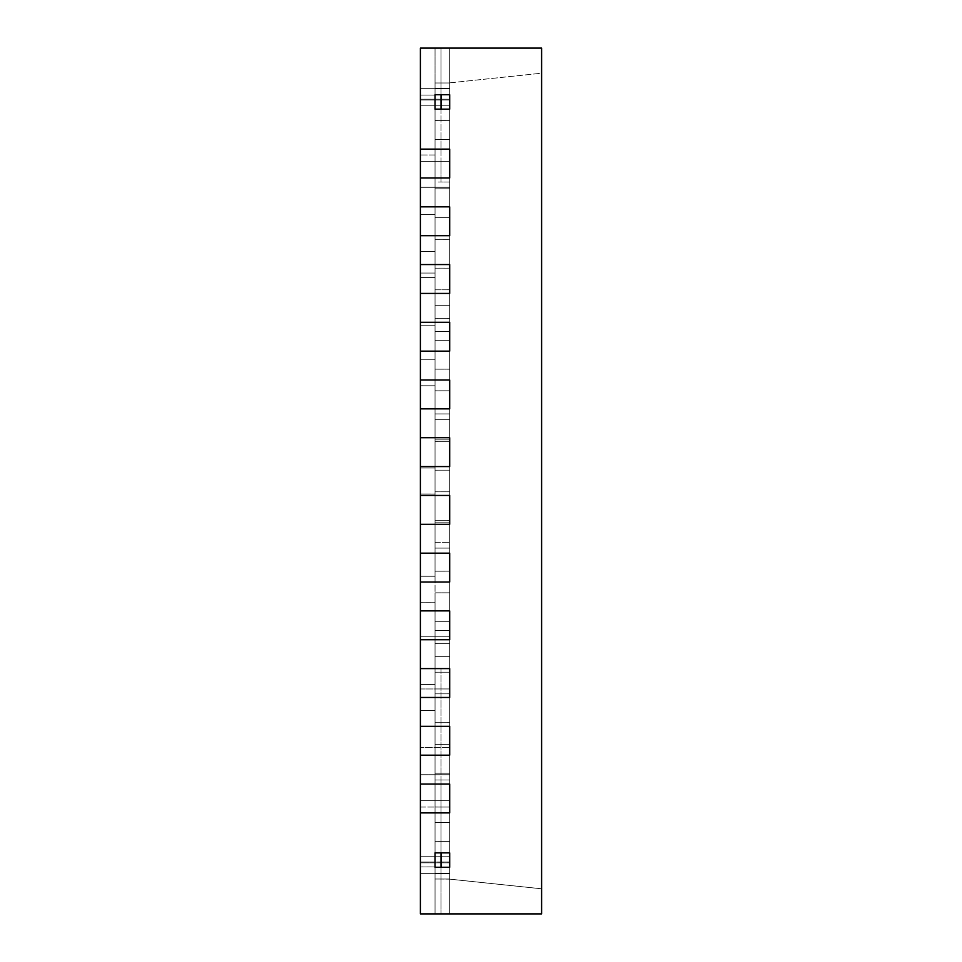 <?xml version="1.0" encoding="UTF-8"?>
<svg xmlns="http://www.w3.org/2000/svg" width="962" height="962" viewBox="0 0 962 962"><rect width="100%" height="100%" fill="white"/><g stroke="black" fill="none" stroke-linecap="round" stroke-linejoin="round"><path stroke-width="0.72" stroke-dasharray="4.81 3.61" d="M449.687 697.462L420.394 697.462L449.687 697.462L449.687 643.35L449.687 668.602L420.394 668.602L435.04 668.602L420.394 668.602L420.394 697.462L449.687 697.462L449.687 643.35L449.687 668.602L435.04 668.602L449.687 668.578L449.687 697.462L420.394 697.462L449.687 697.462L420.394 697.462L420.394 688.96L435.04 688.96L435.04 643.35L435.04 668.602L420.394 668.59L420.394 697.462L420.394 688.96L449.687 688.96L420.394 688.96L435.04 688.96L435.04 643.35L435.04 668.602L420.394 668.602L449.687 668.578L435.04 668.602L449.687 668.602L449.687 697.462L449.687 668.602L435.04 668.602L449.687 668.602L449.687 852.873L441.029 852.861L449.687 852.873L449.687 867.303L449.687 800.709L420.394 800.697L435.04 800.709L420.394 800.697L435.04 800.709L420.394 800.697L435.04 800.709L420.394 800.697L435.04 800.709L420.394 800.697L435.04 800.709L420.394 800.697L435.04 800.709L420.394 800.685L435.04 800.709L420.394 800.685L435.04 800.709L435.04 873.58L449.687 873.58L449.687 913.9L420.394 913.9L449.687 913.9L420.394 913.9L449.687 913.9L420.394 913.9L449.687 913.9L420.394 913.9L449.687 913.9L420.394 913.9L449.687 913.9L420.394 913.9L449.687 913.9L420.394 913.9L449.687 913.9L420.394 913.9L449.687 913.9L420.394 913.9L449.687 913.9L420.394 913.9L449.687 913.9L420.394 913.9L449.687 913.9L420.394 913.9L449.687 913.9L441.029 913.9L441.029 867.303L441.029 913.9L449.687 913.9L449.687 774.735L449.687 800.709L449.687 774.735L449.687 800.709L449.687 774.735L449.687 800.709L435.04 800.709L435.04 643.325L435.04 688.936L435.04 643.325L435.04 668.602L435.04 656.337L449.687 656.337L449.687 800.709L435.04 800.709L449.687 800.709L435.04 800.709L449.687 800.709L435.04 800.709L435.04 774.735L435.04 800.709L449.687 800.709L435.04 800.709L449.687 800.709L435.04 800.709L449.687 800.709L435.04 800.709L449.687 800.709L435.04 800.709L435.04 774.735L435.04 800.709L420.394 800.685L449.687 800.709L449.687 873.58L441.029 873.58L441.029 800.709L449.687 800.709L435.04 800.709L449.687 800.709L435.04 800.709L435.04 774.735L435.04 800.709L435.04 774.735L435.04 800.709L435.04 774.735L435.04 800.709L449.687 800.709L449.687 774.735L449.687 800.709L449.687 774.735L435.04 774.735L435.04 800.709L435.04 668.59L435.04 688.936L449.687 688.936L449.687 726.322L449.687 693.83L435.04 693.855L449.687 693.83L435.04 693.855L449.687 693.83L449.687 812.902L420.394 812.902L420.394 784.042L420.394 807.058L449.687 807.058L435.04 807.034L435.04 784.042L420.394 784.042L420.394 812.902L420.394 807.058L449.687 807.058L435.04 807.034L435.04 773.195L449.687 773.195L449.687 873.58L441.029 873.58L441.029 780.002L449.687 779.99L441.029 780.002L441.029 852.861L449.687 852.861L449.687 784.042L420.394 784.042L420.394 755.182L449.687 755.182L449.687 726.322L420.394 726.322L420.394 697.462L449.687 697.462L449.687 643.325L435.04 643.35L449.687 643.325L435.04 643.35L449.687 643.325L449.687 688.936L435.04 688.936L435.04 668.602L435.04 800.709L435.04 774.723L420.394 774.723L449.687 774.735L435.04 774.735L449.687 774.735L435.04 774.735L435.04 800.697L435.04 774.735L449.687 774.735L435.04 774.735L449.687 774.735L435.04 774.735L435.04 800.697L435.04 774.735L449.687 774.735L435.04 774.735L449.687 774.735L435.04 774.735L435.04 800.685L435.04 774.735L449.687 774.735L449.687 800.709L449.687 774.735L449.687 800.709L449.687 774.735L449.687 800.709L449.687 774.735L435.04 774.735L435.04 800.685L441.029 800.709L441.029 867.303L449.687 867.303L449.687 879.136L449.687 774.735L435.04 774.735L435.04 630.363L435.04 656.337L435.04 630.363L435.04 656.337L435.04 630.363L449.687 630.363L449.687 548.112L435.04 548.112L449.687 548.112L435.04 548.112L435.04 522.138L435.04 548.112L449.687 548.112L435.04 548.112L449.687 548.112L435.04 548.112L449.687 548.112L449.687 522.138L435.04 522.138L449.687 522.138L435.04 522.138L435.04 493.987L435.04 522.138L449.687 522.138L435.04 522.138L449.687 522.138L435.04 522.138L435.04 548.112L435.04 522.138L435.04 548.112L435.04 522.138L449.687 522.138L449.687 439.887L435.04 439.887L449.687 439.887L435.04 439.887L435.04 385.762L435.04 439.887L449.687 439.887L435.04 439.887L449.687 439.887L435.04 439.887L449.687 439.887L449.687 413.913L435.04 413.913L449.687 413.913L435.04 413.913L435.04 385.762L435.04 413.913L449.687 413.913L435.04 413.913L449.687 413.913L435.04 413.913L435.04 439.887L435.04 413.913L435.04 439.887L435.04 413.913L449.687 413.913L449.687 331.662L435.04 331.662L449.687 331.662L435.04 331.662L449.687 331.662L449.687 305.688L435.04 305.688L449.687 305.688L435.04 305.688L435.04 331.662L449.687 331.662L435.04 331.662L449.687 331.662L449.687 852.861L449.687 331.662L435.04 331.662L435.04 305.688L449.687 305.688L449.687 161.327L435.04 161.327L435.04 187.301L449.687 187.301L435.04 187.301L449.687 187.301L435.04 187.301L435.04 161.327L449.687 161.327L435.04 161.327L449.687 161.327L435.04 161.327L435.04 187.301L449.687 187.301L435.04 187.301L449.687 187.301L435.04 187.301L435.04 161.327L449.687 161.327L435.04 161.327L449.687 161.327L435.04 161.327L435.04 187.301L435.04 161.327L449.687 161.327L435.04 161.327L435.04 331.662L435.04 161.327L435.04 187.301L435.04 161.327L435.04 187.301L435.04 161.327L435.04 187.301L435.04 161.327L435.04 187.301L435.04 161.327L449.687 161.327L449.687 82.864L449.687 187.301L449.687 161.327L449.687 187.301L449.687 161.327L449.687 187.301L449.687 161.327L449.687 187.301L449.687 161.327L435.04 161.327L449.687 161.327L435.04 161.327L441.029 161.327L441.029 88.456L449.687 88.456L435.04 88.456L435.04 305.688L449.687 305.688L449.687 182.034L449.687 331.662L449.687 305.688L435.04 305.688L435.04 251.563L420.394 251.563L420.394 161.303L420.394 277.537L420.394 251.563L435.04 251.575L420.394 251.563L420.394 161.327L441.029 161.327L441.029 182.034L449.687 182.034L449.687 109.163L449.687 182.034L441.029 182.034L441.029 94.721L441.029 109.163L449.687 109.163L449.687 149.122L449.687 82.864L449.687 109.163L435.04 109.163L435.04 182.034L435.04 109.163L449.687 109.163L449.687 182.034L435.04 182.034L435.04 161.327L449.687 161.327L449.687 187.301L435.04 187.301L435.04 161.303L435.04 187.301L435.04 161.303L435.04 187.301L435.04 161.303L435.04 187.301L435.04 161.315L435.04 187.301L420.394 187.289L435.04 187.301L420.394 187.289L435.04 187.301L435.04 161.315L420.394 161.315L435.04 161.327L420.394 161.315L420.394 187.301L420.394 161.327L435.04 161.327L435.04 187.289L420.394 187.289L435.04 187.301L420.394 187.289L435.04 187.301L435.04 161.327L420.394 161.315L435.04 161.327L420.394 161.315L420.394 187.301L420.394 161.327L435.04 161.327L435.04 187.289L420.394 187.277L435.04 187.301L420.394 187.277L435.04 187.301L435.04 161.327L420.394 161.303L420.394 187.301L420.394 161.327L435.04 161.327L435.04 187.277L420.394 187.277L435.04 187.301L420.394 187.277L435.04 187.301L435.04 161.327L420.394 161.303L435.04 161.327L420.394 161.303L420.394 187.301L420.394 161.327L435.04 161.327L435.04 187.277L420.394 187.277L435.04 187.301L420.394 187.277L435.04 187.301L435.04 161.327L420.394 161.303L435.04 161.327L420.394 161.303L420.394 187.301L420.394 161.327L435.04 161.327L435.04 187.277L449.687 187.301L435.04 187.301L449.687 187.301L449.687 161.327L420.394 161.303L435.04 161.327L420.394 161.303L420.394 251.575L435.04 251.575L420.394 251.563L435.04 251.575L420.394 251.563L435.04 251.575L435.04 277.537L420.394 277.537L420.394 385.762L420.394 359.788L435.04 359.8L435.04 277.537L420.394 277.537L435.04 277.549L435.04 251.563L435.04 277.549L420.394 277.537L435.04 277.537L420.394 277.537L435.04 277.549L435.04 305.688L449.687 305.688L435.04 305.688L435.04 359.788L420.394 359.788L435.04 359.8L420.394 359.788L420.394 468.013L420.394 385.762L435.04 385.774L420.394 385.762L435.04 385.774L420.394 385.762L420.394 576.238L420.394 468.013L435.04 468.025L435.04 493.987L420.394 493.987L435.04 493.999L420.394 493.987L435.04 493.999L420.394 493.987L420.394 800.697L420.394 639.742L449.687 639.742L449.687 621.68L435.04 621.705L449.687 621.68L435.04 621.705L449.687 621.68L449.687 571.175L435.04 571.2L449.687 571.175L435.04 571.2L449.687 571.175L449.687 520.67L435.04 520.695L449.687 520.67L435.04 520.695L449.687 520.67L449.687 466.582L449.687 470.165L435.04 470.19L449.687 470.165L435.04 470.19L449.687 470.165L435.04 470.19L449.687 470.165L435.04 470.19L449.687 470.165L449.687 441.305L449.687 524.302L449.687 491.81L449.687 495.442L420.394 495.442L420.394 466.582L449.687 466.582L420.394 466.582L420.394 408.862L449.687 408.862L449.687 470.19L449.687 380.002L449.687 419.66L449.687 408.862L435.04 408.862L435.04 380.002L449.687 380.002L449.687 351.142L449.687 408.862L420.394 408.862L420.394 351.142L449.687 351.142L449.687 322.282L449.687 369.155L449.687 351.142L420.394 351.142L420.394 325.24L420.394 351.142L449.687 351.142L449.687 293.422L449.687 322.282L420.394 322.282L420.394 293.422L449.687 293.422L449.687 264.562L449.687 318.65L449.687 293.422L420.394 293.422L420.394 273.064L420.394 293.422L449.687 293.422L449.687 206.842L449.687 268.145L449.687 235.702L449.687 264.562L420.394 264.562L420.394 235.702L449.687 235.702L449.687 177.982L449.687 206.842L420.394 206.842L420.394 177.982L449.687 177.982L449.687 149.122L449.687 217.64L449.687 177.982L420.394 177.982L420.394 154.966L420.394 177.982L449.687 177.982L449.687 149.122L420.394 149.122L420.394 48.1L449.687 48.1L420.394 48.1L449.687 48.1L420.394 48.1L449.687 48.1L420.394 48.1L449.687 48.1L420.394 48.1L449.687 48.1L420.394 48.1L449.687 48.1L420.394 48.1L449.687 48.1L420.394 48.1L449.687 48.1L420.394 48.1L449.687 48.1L420.394 48.1L449.687 48.1L420.394 48.1L449.687 48.1L420.394 48.1L449.687 48.1L420.394 48.1L420.394 105.832L420.394 48.1L420.394 105.832L420.394 48.1L420.394 105.832L420.394 48.1L420.394 105.832L420.394 48.1L420.394 105.832L420.394 48.1L420.394 105.832L420.394 48.1L420.394 105.832L420.394 48.1L420.394 105.832L420.394 48.1L420.394 105.832L420.394 48.1L420.394 105.832L420.394 48.1L420.394 105.832L420.394 48.1L420.394 105.832L420.394 48.1L541.606 48.1L541.606 913.9L420.394 913.9L420.394 812.902L449.687 812.902L449.687 722.69L435.04 722.715L449.687 722.69L435.04 722.715L449.687 722.69L449.687 693.83L449.687 726.322L449.687 672.185L435.04 672.21L449.687 672.185L435.04 672.21L449.687 672.185L449.687 639.742L449.687 668.602L420.394 668.602L420.394 688.96L420.394 576.238L435.04 576.25L435.04 602.212L420.394 602.212L435.04 602.224L420.394 602.212L435.04 602.224L420.394 602.212L420.394 668.602L441.029 668.602L441.029 800.709L441.029 668.602M449.687 99.988L449.687 82.864L449.687 94.721L449.687 82.864L541.606 73.208L541.606 888.792L541.606 73.208L449.687 82.864L449.687 48.1L449.687 139.646L449.687 82.864L449.687 139.646L449.687 82.864L449.687 139.646L449.687 82.864L449.687 139.646L449.687 82.864L449.687 139.646L449.687 82.864L449.687 139.646L449.687 82.864L449.687 99.182L420.394 99.182L420.394 105.832L420.394 48.16L420.394 105.832L435.04 105.832L420.394 105.832L435.04 105.832L420.394 105.832L420.394 48.16L449.687 48.16L420.394 48.16L420.394 105.832L435.04 105.832L420.394 105.832L435.04 105.832L420.394 105.832L420.394 48.16L449.687 48.16L449.687 139.646L449.687 82.864L449.687 88.66L420.394 88.66L420.394 105.832L435.04 105.832L420.394 105.832L435.04 105.832L420.394 105.832L420.394 48.16L449.687 48.16L449.687 95.094L420.394 95.094L420.394 48.16L420.394 88.66L420.394 48.16L449.687 48.16L449.687 95.106L420.394 95.094L449.687 95.106L449.687 139.67L435.04 139.67L449.687 139.646L435.04 139.67L435.04 105.832L420.394 105.832L449.687 105.832L449.687 99.182L420.394 99.182L420.394 48.16L449.687 48.16L449.687 99.988L420.394 99.988L420.394 48.16L420.394 99.194L449.687 99.194L449.687 139.67L449.687 82.997L449.687 139.646L435.04 139.67L449.687 139.646L435.04 139.67L449.687 139.646L449.687 82.997L435.04 82.972L449.687 82.972L435.04 82.997L435.04 105.832L435.04 82.972L449.687 82.972L435.04 82.997L449.687 82.972L435.04 82.997L449.687 82.972L435.04 82.997L449.687 82.972L449.687 139.67L435.04 139.67L435.04 82.972L449.687 82.972L435.04 82.997L435.04 105.832L435.04 82.972L449.687 82.972L435.04 82.997L435.04 120.358L449.687 120.358L435.04 120.382L449.687 120.358L449.687 139.67L435.04 139.67L449.687 139.646L449.687 48.16L449.687 88.66L420.394 88.66L449.687 88.66L449.687 139.67L435.04 139.67L449.687 139.646L435.04 139.67L435.04 82.972L449.687 82.972L449.687 139.67L435.04 139.67L449.687 139.646L435.04 139.67L449.687 139.646L435.04 139.67L435.04 82.972L435.04 105.832L435.04 82.972L449.687 82.972L435.04 82.997L435.04 105.832L435.04 82.972L449.687 82.972L435.04 82.997L435.04 105.832L435.04 82.972L449.687 82.985L449.687 48.16L449.687 82.997L435.04 82.997L435.04 139.646L449.687 139.646L435.04 139.67L435.04 82.972L449.687 82.972L449.687 48.16L449.687 99.194L420.394 99.194L420.394 105.832L420.394 48.16L449.687 48.16L449.687 82.997L435.04 82.997L435.04 139.646L449.687 139.646L449.687 48.16L449.687 120.382L435.04 120.382L435.04 139.646L449.687 139.646L435.04 139.67L449.687 139.646L435.04 139.67L449.687 139.646L449.687 82.997L435.04 82.997L449.687 82.972L449.687 48.16L449.687 139.67L435.04 139.67L449.687 139.646L435.04 139.67L449.687 139.646L449.687 82.997L435.04 82.997L435.04 139.646L435.04 82.972L435.04 139.646L449.687 139.646L435.04 139.67L449.687 139.646L435.04 139.67L449.687 139.646L449.687 99.988L420.394 99.988L449.687 99.988L449.687 139.67L435.04 139.67L435.04 82.972L435.04 139.67L449.687 139.646L435.04 139.67L449.687 139.646L449.687 105.832L449.687 139.646L435.04 139.67L435.04 82.972L435.04 105.832L420.394 105.832L449.687 105.832L449.687 88.66L420.394 88.66L420.394 105.832L420.394 48.16L449.687 48.16L449.687 139.67L435.04 139.67L449.687 139.646L449.687 82.997L449.687 139.67L435.04 139.67L449.687 139.646L435.04 139.67L435.04 82.972L435.04 139.67L449.687 139.646L449.687 95.094L420.394 95.106L420.394 105.832L435.04 105.832L420.394 105.832L435.04 105.832L435.04 139.646L449.687 139.646L435.04 139.646L435.04 82.972L435.04 105.832L420.394 105.832L435.04 105.832L420.394 105.832L435.04 105.832L420.394 105.832L435.04 105.832L435.04 139.646L435.04 82.997L435.04 139.67L435.04 82.997L435.04 139.67L435.04 82.997L435.04 139.67L435.04 82.997L435.04 139.67L435.04 82.997L435.04 139.67L435.04 105.832L435.04 139.67L435.04 105.832L449.687 105.832L449.687 48.16L420.394 48.16L420.394 105.832L449.687 105.832L420.394 105.832L449.687 105.832L420.394 105.832L449.687 105.832L420.394 105.832L449.687 105.832L420.394 105.832L420.394 99.988L449.687 99.988M441.029 852.873L435.04 852.873L435.04 780.002L449.687 779.99L435.04 780.002L435.04 800.709L435.04 668.602L449.687 668.602L449.687 913.9L449.687 822.354L449.687 913.864L420.394 913.864L420.394 856.192L420.394 913.864L449.687 913.864L420.394 913.864L420.394 856.192L420.394 866.93L449.687 866.93L449.687 822.354L449.687 913.864L420.394 913.864L420.394 856.192L420.394 913.864L420.394 856.192L420.394 873.364L449.687 873.364L449.687 822.354L449.687 913.864L420.394 913.864L420.394 856.192L420.394 913.864L449.687 913.864L449.687 822.354L449.687 913.864L420.394 913.864L420.394 856.192L420.394 913.864L449.687 913.864L449.687 822.354L449.687 879.027L435.04 879.027L435.04 822.354L435.04 879.027L449.687 879.003L435.04 879.027L449.687 879.003L435.04 879.027L449.687 879.003L435.04 879.027L449.687 879.003L435.04 879.027L449.687 879.003L435.04 879.027L435.04 822.354L435.04 879.027L449.687 879.003L435.04 879.027L449.687 879.003L435.04 879.027L435.04 822.354L449.687 822.33L435.04 822.354L449.687 822.33L435.04 822.354L435.04 879.027L449.687 879.003L435.04 879.027L435.04 822.354L449.687 822.33L435.04 822.354L449.687 822.33L435.04 822.354L435.04 879.027L449.687 879.003L435.04 879.027L435.04 822.354L449.687 822.33L435.04 822.354L449.687 822.33L435.04 822.354L435.04 879.027L435.04 822.354L449.687 822.33L435.04 822.354L449.687 822.33L435.04 822.354L435.04 879.003L435.04 822.354L435.04 879.003L435.04 822.354L449.687 822.33L435.04 822.354L449.687 822.33L435.04 822.354L435.04 879.003L435.04 822.354L449.687 822.33L435.04 822.354L449.687 822.33L435.04 822.354L449.687 822.33L435.04 822.354L449.687 822.33L435.04 822.354L435.04 879.003L449.687 879.136L449.687 841.63L435.04 841.654L435.04 822.354L449.687 822.33L435.04 822.354L449.687 822.33L435.04 822.354L435.04 856.192L435.04 822.354L449.687 822.33L435.04 822.354L449.687 822.33L435.04 822.354L449.687 822.33L435.04 822.354L449.687 822.33L435.04 822.354L435.04 879.003L449.687 879.003L449.687 913.864L420.394 913.864L420.394 856.192L420.394 913.864L449.687 913.864L420.394 913.864L420.394 856.192L435.04 856.192L435.04 822.354L449.687 822.33L435.04 822.354L449.687 822.33L435.04 822.354L435.04 879.003L449.687 879.003L449.687 913.864L420.394 913.864L420.394 856.192L420.394 913.864L420.394 856.192L420.394 913.864L449.687 913.864L420.394 913.864L449.687 913.864L449.687 862.842L420.394 862.842L420.394 913.864L420.394 856.192L435.04 856.192L420.394 856.192L435.04 856.192L420.394 856.192L435.04 856.192L420.394 856.192L420.394 913.9L420.394 856.192L420.394 913.9L420.394 856.192L420.394 913.9L420.394 856.192L435.04 856.192L435.04 822.354L449.687 822.33L435.04 822.354L449.687 822.33L435.04 822.354L435.04 879.003L449.687 879.136L449.687 822.33L449.687 913.864L420.394 913.864L449.687 913.864L449.687 822.33L449.687 913.864L449.687 873.364L420.394 873.364L420.394 913.9L420.394 873.364L420.394 913.864L449.687 913.864L449.687 822.33L449.687 913.864L420.394 913.864L449.687 913.864L449.687 841.654L435.04 841.654L449.687 841.63L449.687 822.33L449.687 913.864L449.687 866.93L420.394 866.93L420.394 913.9L420.394 866.918L420.394 913.864L449.687 913.864L449.687 862.036L420.394 862.036L420.394 913.9L420.394 856.192L420.394 913.9L420.394 856.192L420.394 913.9L420.394 856.192L435.04 856.192L420.394 856.192L435.04 856.192L420.394 856.192L435.04 856.192L420.394 856.192L435.04 856.192L420.394 856.192L435.04 856.192L435.04 841.654L449.687 841.63L449.687 822.33L449.687 913.864L420.394 913.864L449.687 913.864L449.687 856.192L420.394 856.192L435.04 856.192L420.394 856.192L435.04 856.192L420.394 856.192L435.04 856.192L420.394 856.192L420.394 913.9L420.394 856.192L435.04 856.192L435.04 822.354L435.04 879.003L435.04 856.192L420.394 856.192L449.687 856.168L420.394 856.192L435.04 856.192L435.04 822.33L435.04 879.003L435.04 856.192L449.687 856.168L449.687 822.33L449.687 913.864L449.687 862.842L420.394 862.842L420.394 856.192L435.04 856.192L435.04 822.33L435.04 862.818L449.687 862.818L435.04 862.818L435.04 822.33L435.04 879.003L435.04 856.192L420.394 856.192L435.04 856.192L420.394 856.192L435.04 856.192L435.04 822.33L435.04 873.34L449.687 873.34L420.394 873.364L420.394 856.192L435.04 856.192L435.04 822.33L435.04 879.003L435.04 856.192L420.394 856.192L435.04 856.192L420.394 856.192L420.394 873.364L435.04 873.364L435.04 822.33L435.04 866.906L449.687 866.906L420.394 866.918L420.394 856.192L435.04 856.192L420.394 856.192L420.394 866.918L435.04 866.918L435.04 822.33L435.04 879.003L435.04 856.192L420.394 856.192L420.394 913.864L449.687 913.864L449.687 862.036L420.394 862.036L420.394 856.192L435.04 856.192L420.394 856.192L435.04 856.192L435.04 879.003L435.04 856.168L420.394 856.192L420.394 913.9L420.394 862.83L435.04 862.83L435.04 856.192L420.394 856.192L420.394 913.9L420.394 862.036L449.687 862.012L449.687 822.33L449.687 879.003L435.04 879.003L435.04 856.168L435.04 879.003L435.04 856.192L420.394 856.192L420.394 913.9L420.394 856.192L420.394 862.83L435.04 862.83L435.04 856.192L435.04 873.364L435.04 856.192L435.04 866.918L435.04 856.192L420.394 856.192L420.394 862.036L435.04 862.036L435.04 856.192L435.04 879.003L435.04 856.192L435.04 879.003L435.04 856.192L435.04 862.036L449.687 862.012L449.687 913.9L449.687 873.58L435.04 873.58L435.04 800.709L449.687 800.709L435.04 800.709L449.687 800.709L449.687 656.337L435.04 656.337L449.687 656.337L449.687 630.363L435.04 630.363L435.04 656.337L449.687 656.337L435.04 656.337L449.687 656.337L435.04 656.337L435.04 576.238L435.04 630.363L449.687 630.363L435.04 630.363L449.687 630.363L435.04 630.363L449.687 630.363L449.687 88.456L441.029 88.456L441.029 48.1L441.029 94.721L441.029 48.1L449.687 48.1L435.04 48.1L435.04 94.721L435.04 48.1L449.687 48.1L449.687 187.301L449.687 161.327L449.687 187.301L449.687 161.327L449.687 187.301L435.04 187.301L449.687 187.301L435.04 187.301L449.687 187.301L449.687 161.327L435.04 161.327L435.04 359.788L420.394 359.788L435.04 359.788L420.394 359.788L435.04 359.8L435.04 385.762L435.04 359.788L435.04 385.774L420.394 385.762L435.04 385.774L420.394 385.762L435.04 385.774L435.04 305.688M449.687 48.1L449.687 88.456L435.04 88.456L435.04 161.327L449.687 161.327L435.04 161.327L449.687 161.327L435.04 161.327L435.04 182.034L449.687 182.034L449.687 109.163L441.029 109.163L441.029 182.034L441.029 109.163L449.687 109.163L449.687 48.1L449.687 94.721L441.029 94.721L449.687 94.721L441.029 94.721L441.029 48.1L449.687 48.1L435.04 48.1M420.394 408.862L420.394 380.002L420.394 408.862L435.04 408.862L435.04 419.685L435.04 390.8L449.687 390.8L435.04 390.825L449.687 390.8L435.04 390.825L435.04 380.002L435.04 419.66L435.04 380.002L449.687 379.978L435.04 379.978L435.04 390.8L435.04 379.978L449.687 379.978L420.394 380.002L449.687 380.002L420.394 380.002L420.394 408.862L449.687 408.862L449.687 419.66L449.687 408.862L420.394 408.862L449.687 408.862L449.687 380.002L449.687 419.66L435.04 419.685L449.687 419.66L435.04 419.685L435.04 380.002L420.394 380.002L435.04 380.002L435.04 419.66L449.687 419.66L449.687 380.002L420.394 380.002L420.394 408.862L449.687 408.862M449.687 610.882L449.687 639.742L449.687 610.882L420.394 610.882L420.394 582.022L449.687 582.022L449.687 542.315L449.687 639.742L420.394 639.742L420.394 610.882L420.394 639.742L449.687 639.742L420.394 639.742L420.394 610.882L449.687 610.882L420.394 610.882L420.394 636.784L435.04 636.784L435.04 610.882L449.687 610.882L420.394 610.882L435.04 610.882L435.04 636.76L435.04 592.82L435.04 610.858L449.687 610.858L449.687 639.742L420.394 639.742L449.687 639.742L449.687 592.82L449.687 610.858L420.394 610.882L420.394 636.784L435.04 636.784L435.04 592.82L449.687 592.82L449.687 639.742L449.687 592.845L449.687 610.882L435.04 610.858L435.04 636.784L435.04 592.845L435.04 610.858L435.04 592.845L449.687 592.82L435.04 592.845L435.04 636.784L435.04 592.845L449.687 592.845L449.687 610.882M449.687 553.162L420.394 553.162L420.394 524.302L449.687 524.302L449.687 582.022L420.394 582.022L420.394 553.162L420.394 582.022L449.687 582.022L449.687 553.162L420.394 553.162L449.687 553.162L449.687 582.022L420.394 582.022L449.687 581.998L435.04 582.022L435.04 553.162L420.394 553.162L420.394 582.022L449.687 582.022L449.687 542.34L449.687 553.162L420.394 553.162L435.04 553.162L435.04 581.998L435.04 542.315L435.04 553.162L449.687 553.138L435.04 553.138L435.04 582.022L435.04 542.315L449.687 542.315L435.04 542.34L435.04 553.138L435.04 542.34L449.687 542.315L435.04 542.34L435.04 582.022L435.04 542.34L435.04 582.022L449.687 582.022L449.687 553.162M420.394 466.582L420.394 437.722L420.394 466.582L435.04 466.582L435.04 437.722L449.687 437.698L449.687 466.582L420.394 466.582L449.687 466.582L435.04 466.582L435.04 441.305L449.687 441.305L435.04 441.33L435.04 470.19L435.04 441.33L449.687 441.305L435.04 441.33L435.04 470.19L435.04 437.722L449.687 437.722L420.394 437.722L420.394 466.582L435.04 466.582L435.04 437.722L420.394 437.722L435.04 437.722L420.394 437.722L420.394 466.582L449.687 466.582L435.04 466.582L435.04 437.722L449.687 437.722L449.687 470.19L449.687 437.722L435.04 437.722L449.687 437.698L449.687 441.33L449.687 437.722L435.04 437.722L435.04 441.305L435.04 437.698L449.687 437.698L420.394 437.722L449.687 437.698L449.687 466.582M420.394 177.982L420.394 149.122L449.687 149.122L449.687 217.64L449.687 149.122L420.394 149.122L420.394 177.982L435.04 177.982L435.04 154.966L435.04 177.982L420.394 177.982L449.687 177.982L435.04 177.982L435.04 154.966L420.394 154.966L435.04 154.966L435.04 149.122L435.04 154.966L420.394 154.966L420.394 149.122L449.687 149.122L449.687 217.665L449.687 177.982L449.687 217.665L435.04 217.665L435.04 177.982L435.04 217.64L449.687 217.64L435.04 217.665L449.687 217.64L449.687 188.805L435.04 188.805L435.04 217.64L435.04 154.966L435.04 188.805L449.687 188.78L435.04 188.805L435.04 217.64L435.04 177.982L420.394 177.982L420.394 154.966L435.04 154.966L435.04 188.805L449.687 188.78L449.687 149.122L420.394 149.122L449.687 149.122L449.687 177.982M420.394 235.702L420.394 214.658L435.04 214.658L435.04 239.31L435.04 206.818L449.687 206.818L435.04 206.818L449.687 206.818L435.04 206.818L449.687 206.842L449.687 268.145L449.687 235.702L420.394 235.702L420.394 214.658L420.394 235.702L449.687 235.702L449.687 206.842L420.394 206.842L420.394 235.702L435.04 235.702L435.04 214.658L435.04 235.702L420.394 235.702L449.687 235.702L435.04 235.702L435.04 214.658L420.394 214.658L435.04 214.658L435.04 206.842L435.04 214.658L420.394 214.658L420.394 206.842L420.394 235.702L435.04 235.702L435.04 268.145L449.687 268.145L449.687 235.702L449.687 268.17L435.04 268.17L449.687 268.145L435.04 268.17L435.04 214.658L435.04 268.17L435.04 239.285L449.687 239.285L449.687 268.17L449.687 239.31L435.04 239.31L449.687 239.285L435.04 239.31L435.04 268.17L435.04 206.818L420.394 206.842L449.687 206.842L449.687 239.31L449.687 206.842L420.394 206.842L449.687 206.842L449.687 235.702M449.687 293.422L449.687 264.562L435.04 264.538L449.687 264.538L435.04 264.538L435.04 289.79L435.04 264.538L449.687 264.538L449.687 318.65L449.687 264.562L420.394 264.562L420.394 293.422L449.687 293.422L449.687 318.675L435.04 318.675L449.687 318.65L435.04 318.675L435.04 293.422L420.394 293.422L449.687 293.422L449.687 318.675L435.04 318.65L435.04 273.064L435.04 293.422L435.04 273.064L420.394 273.064L435.04 273.064L420.394 273.064L420.394 264.562L449.687 264.562L449.687 318.675L449.687 289.815L435.04 289.815L435.04 318.65L435.04 273.064L435.04 289.815L449.687 289.79L435.04 289.815L435.04 318.65L435.04 293.422L420.394 293.422L420.394 273.064L435.04 273.064L435.04 289.815L449.687 289.79L449.687 264.562L420.394 264.562L435.04 264.562L435.04 273.064L435.04 264.562L449.687 264.562L420.394 264.562L420.394 293.422M449.687 351.142L449.687 322.282L435.04 322.258L449.687 322.258L435.04 322.258L435.04 340.295L435.04 322.258L449.687 322.258L449.687 369.155L449.687 322.282L420.394 322.282L420.394 351.142L435.04 351.142L435.04 325.24L435.04 351.142L420.394 351.142L449.687 351.142L435.04 351.142L435.04 325.24L420.394 325.24L435.04 325.24L435.04 322.282L435.04 325.24L420.394 325.24L420.394 322.282L449.687 322.282L449.687 369.18L449.687 351.142L449.687 369.18L435.04 369.18L435.04 351.142L435.04 369.155L449.687 369.155L435.04 369.18L449.687 369.155L449.687 340.32L435.04 340.32L435.04 369.155L435.04 325.24L435.04 340.32L449.687 340.295L435.04 340.32L435.04 369.155L435.04 351.142L420.394 351.142L420.394 325.24L435.04 325.24L435.04 340.32L449.687 340.295L449.687 322.282L420.394 322.282L449.687 322.282L420.394 322.282L420.394 351.142M449.687 755.182L449.687 693.855L449.687 755.182L449.687 726.322L420.394 726.322L420.394 747.354L420.394 726.322L449.687 726.322L449.687 755.182L420.394 755.182L420.394 747.354L420.394 755.182L449.687 755.182L420.394 755.182L420.394 747.366L420.394 755.182L449.687 755.182L449.687 693.855L449.687 726.322L420.394 726.322L420.394 747.366L435.04 747.366L435.04 726.322L420.394 726.322L435.04 726.322L435.04 747.342L435.04 693.83L435.04 726.298L449.687 726.298L435.04 726.298L435.04 747.366L435.04 693.83L435.04 747.366L435.04 693.855L435.04 747.366L449.687 747.342L420.394 747.354L449.687 747.342L420.394 747.354L420.394 726.322L420.394 755.182L449.687 755.182L420.394 755.182M449.687 784.018L435.04 784.042L449.687 784.042L435.04 784.042L449.687 784.042L449.687 812.902L449.687 784.042L420.394 784.042L435.04 784.042L420.394 784.042L435.04 784.042L435.04 807.034L435.04 744.335L435.04 784.018L449.687 784.018L449.687 744.335L449.687 784.042L435.04 784.018L435.04 807.058L435.04 773.22L449.687 773.195L449.687 744.335L435.04 744.36L449.687 744.335L435.04 744.36L435.04 784.018L435.04 744.36L449.687 744.335L449.687 784.042M435.04 710.437L420.394 710.437L435.04 710.449L420.394 710.437L435.04 710.449L435.04 684.463L420.394 684.463L435.04 684.463L420.394 684.463L435.04 684.475L435.04 800.709M435.04 576.238L420.394 576.238L435.04 576.25L420.394 576.238L420.394 602.224L435.04 602.224L420.394 602.212L435.04 602.224L435.04 576.25L420.394 576.238L435.04 576.25L420.394 576.238L435.04 576.25L435.04 468.013L420.394 468.013L435.04 468.013L420.394 468.013L420.394 493.999L435.04 493.999L420.394 493.987L435.04 493.999L435.04 468.013L420.394 468.013L435.04 468.013L420.394 468.013L435.04 468.025L435.04 576.25M449.687 105.832L420.394 105.832L449.687 105.832L420.394 105.832L449.687 105.832L420.394 105.832L420.394 48.16L449.687 48.16L449.687 139.67L449.687 48.16L420.394 48.16L449.687 48.16L420.394 48.16L449.687 48.16L449.687 139.67L449.687 105.832L420.394 105.832L449.687 105.832L420.394 105.832L420.394 48.16L420.394 105.832L449.687 105.832L420.394 105.832L449.687 105.832L449.687 48.16L420.394 48.16L449.687 48.16L420.394 48.16L420.394 105.832L420.394 48.16L449.687 48.16L420.394 48.16L449.687 48.16L449.687 82.997L435.04 82.997L449.687 82.997L449.687 48.16L420.394 48.16L420.394 105.832L420.394 48.16L449.687 48.16L420.394 48.16L420.394 105.832L420.394 48.16L449.687 48.16L449.687 105.832M435.04 495.442L449.687 495.442L449.687 524.302L435.04 524.278L435.04 495.442L420.394 495.442L420.394 524.302L420.394 495.442L449.687 495.442L420.394 495.442L420.394 524.302L449.687 524.302L420.394 524.302L449.687 524.278L449.687 495.442L435.04 495.442L435.04 524.278L435.04 491.81L449.687 491.81L449.687 524.302L420.394 524.302L449.687 524.278L435.04 524.278L435.04 491.81L435.04 524.302L435.04 491.835L449.687 491.81L449.687 524.302L435.04 524.302L435.04 491.81L449.687 491.81L435.04 491.835L449.687 491.81L435.04 491.835L435.04 524.302L449.687 524.302L449.687 491.835L449.687 495.442L435.04 495.442M449.687 636.76L420.394 636.772L449.687 636.772M449.687 879.136L541.606 888.792L449.687 879.136M435.04 331.662L435.04 359.8M449.687 812.902L420.394 812.902L449.687 812.902L420.394 812.902L420.394 784.042L420.394 812.902L449.687 812.902L449.687 744.36L449.687 773.22L435.04 773.22L435.04 744.335L435.04 807.058L435.04 744.36L435.04 773.22L449.687 773.22L449.687 812.902L420.394 812.902M435.04 149.098L449.687 149.098L435.04 149.098L435.04 217.665L435.04 149.098L449.687 149.098L435.04 149.098M449.687 852.861L435.04 852.861L449.687 852.861L449.687 867.303L435.04 867.303L435.04 913.9L435.04 867.303L449.687 867.303L435.04 867.303L435.04 684.475M435.04 439.887L435.04 385.774L435.04 439.887M449.687 630.363L435.04 630.363L435.04 656.337L449.687 656.337L449.687 630.363M420.394 697.462L420.394 251.575L420.394 277.549L435.04 277.549M435.04 822.354L435.04 879.027L449.687 879.027L435.04 879.027L435.04 822.354L435.04 879.027L449.687 879.027L435.04 879.027L435.04 822.354M420.394 862.036L420.394 913.864L420.394 862.036M420.394 807.058L435.04 807.058L420.394 807.058M435.04 437.722L435.04 441.33L435.04 437.722M449.687 390.825L449.687 419.685L449.687 390.825M435.04 340.32L435.04 369.18L435.04 340.32M435.04 289.815L435.04 318.675L435.04 289.815M449.687 639.742L420.394 639.742M449.687 582.022L420.394 582.022L420.394 553.162L420.394 582.022M449.687 491.835L435.04 491.835L449.687 491.835M449.687 524.302L420.394 524.302L420.394 495.442L420.394 524.302M449.687 913.9L435.04 913.9L435.04 873.58L435.04 913.9L449.687 913.9L435.04 913.9M441.029 94.721L435.04 94.721L435.04 109.163L449.687 109.163L449.687 94.721L435.04 94.721L449.687 94.721M435.04 630.363L435.04 602.212L435.04 630.363M435.04 522.138L435.04 493.999"/><path stroke-width="1.44" d="M449.687 94.721L435.04 94.721L435.04 109.163L449.687 109.163L449.687 94.721L449.687 109.163L441.029 109.163L441.029 94.721M541.606 48.1L420.394 48.1L420.394 149.122L449.687 149.122L420.394 149.122L420.394 206.842L449.687 206.842L449.687 235.702L420.394 235.702L420.394 264.562L449.687 264.562L449.687 293.422L420.394 293.422L420.394 322.282L449.687 322.282L449.687 351.142L420.394 351.142L420.394 380.002L449.687 380.002L449.687 408.862L420.394 408.862L420.394 437.722L449.687 437.722L449.687 466.582L420.394 466.582L420.394 495.442L449.687 495.442L449.687 524.302L420.394 524.302L420.394 553.162L449.687 553.162L449.687 582.022L420.394 582.022L420.394 610.882L449.687 610.882L449.687 639.742L420.394 639.742L420.394 668.602L449.687 668.602L449.687 697.462L420.394 697.462L420.394 726.322L449.687 726.322L449.687 755.182L420.394 755.182L420.394 784.042L449.687 784.042L449.687 812.902L420.394 812.902L420.394 913.9L541.606 913.9L541.606 48.1M449.687 852.873L435.04 852.873L435.04 867.303L449.687 867.303L449.687 852.873L449.687 867.303L441.029 867.303L441.029 852.873L449.687 852.873L441.029 852.873M449.687 177.982L449.687 149.122L449.687 177.982L420.394 177.982M420.394 235.702L420.394 206.842L449.687 206.842L449.687 235.702M420.394 293.422L420.394 264.562L449.687 264.562L449.687 293.422M420.394 351.142L420.394 322.282L449.687 322.282L449.687 351.142M420.394 408.862L420.394 380.002L449.687 380.002L449.687 408.862M420.394 466.582L420.394 437.722L449.687 437.722L449.687 466.582M449.687 812.902L449.687 784.042L420.394 784.042L420.394 812.902M449.687 755.182L449.687 726.322L420.394 726.322L420.394 755.182M449.687 697.462L449.687 668.602L420.394 668.602L420.394 697.462M449.687 639.742L449.687 610.882L420.394 610.882L420.394 639.742M449.687 582.022L449.687 553.162L420.394 553.162L420.394 582.022M449.687 524.302L449.687 495.442L420.394 495.442L420.394 524.302M435.04 913.9L449.687 913.9M449.687 48.1L435.04 48.1"/></g></svg>
